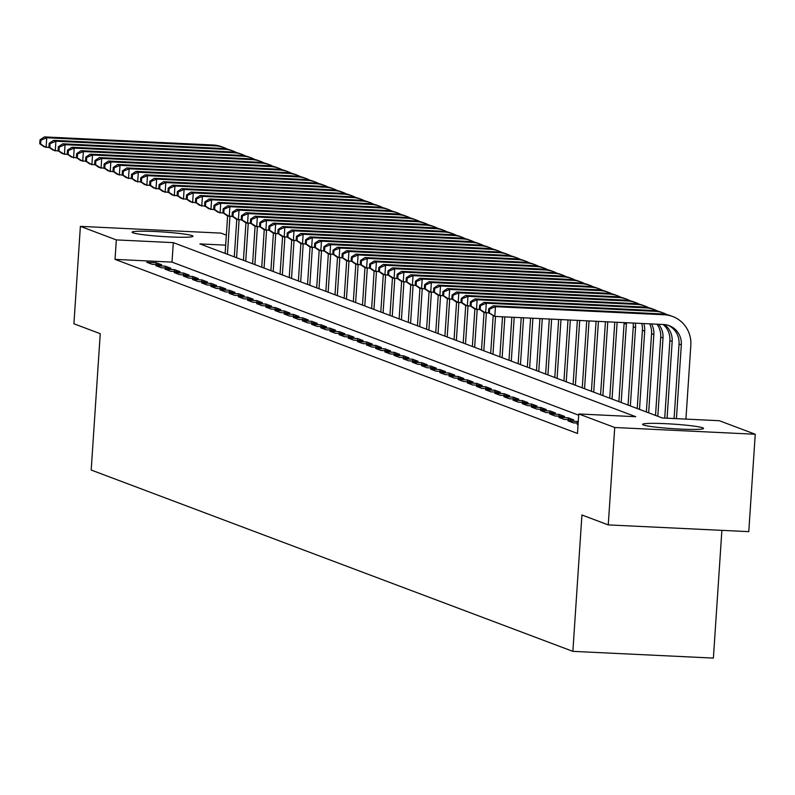 <?xml version="1.0" encoding="UTF-8"?>
<svg xmlns="http://www.w3.org/2000/svg" width="795" height="795" viewBox="0 0 795 795"><rect width="100%" height="100%" fill="white"/><g stroke="black" fill="none" stroke-linecap="round" stroke-linejoin="round"><path stroke-width="1.19" d="M643.453 424.967A30.538 2.276 -176.2 0 1 642.608 424.371A30.538 2.276 -176.2 0 1 669.559 423.894A30.538 2.276 -176.2 0 1 702.71 427.819A30.538 2.276 -176.2 0 1 703.555 428.416A30.538 2.276 -176.2 0 1 676.605 428.893A30.538 2.276 -176.2 0 1 643.453 424.967M132.934 232.806A30.538 2.276 -176.2 0 1 132.089 232.2A30.538 2.276 -176.2 0 1 159.04 231.723A30.538 2.276 -176.2 0 1 192.181 235.648A30.538 2.276 -176.2 0 1 193.036 236.244A30.538 2.276 -176.2 0 1 166.076 236.721A30.538 2.276 -176.2 0 1 132.934 232.806M721.88 530.354L713.393 658.091L572.867 651.353L91.187 470.034L100.249 333.681L73.915 323.774L80.384 226.366L220.921 233.114L226.337 235.161M225.681 245.148L199.893 243.906L662.334 417.981L719.306 420.714L755.25 434.249L614.724 427.501L578.78 413.966L635.752 416.709L173.3 242.634L116.328 239.901L80.384 226.366M614.724 427.501L608.255 524.899L748.781 531.646L755.25 434.249M578.094 424.311L577.091 424.262L578.074 424.629M578.273 421.589L567.938 420.813L573.424 422.88L578.174 423.109M558.776 417.365L564.271 419.432L573.761 419.889L568.276 417.822L558.776 417.365M549.623 413.917L555.109 415.984L564.609 416.441L559.114 414.374L549.623 413.917M540.461 410.468L545.956 412.535L555.447 412.993L549.961 410.926L540.461 410.468M531.308 407.02L536.804 409.097L546.294 409.544L540.799 407.477L531.308 407.02M522.146 403.582L527.642 405.649L537.132 406.106L531.646 404.029L522.146 403.582M512.994 400.133L518.489 402.2L527.979 402.658L522.484 400.591L512.994 400.133M503.831 396.685L509.327 398.752L518.817 399.209L513.332 397.142L503.831 396.685M494.679 393.237L500.174 395.304L509.665 395.761L504.169 393.694L494.679 393.237M485.516 389.788L491.012 391.856L500.512 392.313L495.017 390.246L485.516 389.788M476.364 386.34L481.859 388.407L491.35 388.864L485.854 386.797L476.364 386.34M467.202 382.892L472.697 384.969L482.197 385.416L476.702 383.349L467.202 382.892M458.049 379.453L463.545 381.521L473.035 381.978L467.54 379.901L458.049 379.453M448.887 376.005L454.382 378.072L463.883 378.529L458.387 376.462L448.887 376.005M439.734 372.557L445.23 374.624L454.72 375.081L449.225 373.014L439.734 372.557M430.572 369.109L436.067 371.176L445.568 371.633L440.072 369.566L430.572 369.109M421.42 365.66L426.915 367.727L436.405 368.184L430.91 366.117L421.42 365.66M412.257 362.212L417.753 364.279L427.253 364.736L421.757 362.669L412.257 362.212M403.105 358.764L408.6 360.831L418.091 361.288L412.595 359.221L403.105 358.764M393.942 355.315L399.438 357.392L408.938 357.839L403.443 355.772L393.942 355.315M384.79 351.877L390.285 353.944L399.776 354.401L394.28 352.324L384.79 351.877M375.628 348.429L381.123 350.496L390.623 350.953L385.128 348.886L375.628 348.429M366.475 344.98L371.971 347.047L381.461 347.504L375.965 345.437L366.475 344.98M357.313 341.532L362.808 343.599L372.308 344.056L366.813 341.989L357.313 341.532M348.16 338.084L353.656 340.151L363.146 340.608L357.651 338.541L348.16 338.084M338.998 334.635L344.493 336.702L353.994 337.159L348.498 335.092L338.998 334.635M329.846 331.187L335.341 333.264L344.831 333.711L339.336 331.644L329.846 331.187M320.683 327.749L326.179 329.816L335.679 330.273L330.183 328.196L320.683 327.749M311.531 324.3L317.026 326.367L326.516 326.825L321.021 324.757L311.531 324.3M302.368 320.852L307.864 322.919L317.364 323.376L311.869 321.309L302.368 320.852M293.216 317.404L298.711 319.471L308.202 319.928L302.706 317.861L293.216 317.404M284.053 313.955L289.549 316.022L299.049 316.48L293.554 314.413L284.053 313.955M274.901 310.507L280.397 312.574L289.887 313.031L284.391 310.964L274.901 310.507M265.739 307.059L271.234 309.126L280.734 309.583L275.239 307.516L265.739 307.059M256.586 303.611L262.082 305.687L271.572 306.135L266.077 304.068L256.586 303.611M247.424 300.172L252.919 302.239L262.42 302.696L256.924 300.619L247.424 300.172M238.271 296.724L243.767 298.791L253.257 299.248L247.762 297.181L238.271 296.724M229.109 293.276L234.605 295.342L244.105 295.8L238.609 293.733L229.109 293.276M219.957 289.827L225.452 291.894L234.942 292.351L229.447 290.284L219.957 289.827M210.794 286.379L216.29 288.446L225.79 288.903L220.294 286.836L210.794 286.379M201.642 282.931L207.137 284.998L216.628 285.455L211.132 283.388L201.642 282.931M192.479 279.482L197.975 281.559L207.475 282.006L201.98 279.939L192.479 279.482M183.327 276.044L188.822 278.111L198.313 278.568L192.817 276.491L183.327 276.044M174.165 272.596L179.66 274.663L189.16 275.12L183.665 273.053L174.165 272.596M165.012 269.147L170.508 271.214L179.998 271.671L174.502 269.604L165.012 269.147M155.85 265.699L161.345 267.766L170.845 268.223L165.35 266.156L155.85 265.699M578.7 415.199L172.008 262.111L115.037 259.379L577.488 433.454L578.78 413.966M146.697 262.251L152.193 264.318L161.683 264.775L156.188 262.708L146.697 262.251M608.255 524.899L581.93 514.991L572.867 651.353M115.037 259.379L116.328 239.901M172.008 262.111L173.3 242.634M156.068 264.506L156.188 262.708M165.231 267.955L165.35 266.156M174.383 271.403L174.502 269.604M183.546 274.851L183.665 273.053M192.698 278.29L192.817 276.491M201.86 281.738L201.98 279.939M211.013 285.186L211.132 283.388M220.175 288.635L220.294 286.836M229.328 292.083L229.447 290.284M238.49 295.531L238.609 293.733M247.642 298.98L247.762 297.181M256.805 302.418L256.924 300.619M265.957 305.866L266.077 304.068M275.12 309.315L275.239 307.516M284.272 312.763L284.391 310.964M293.434 316.211L293.554 314.413M302.587 319.66L302.706 317.861M311.749 323.108L311.869 321.309M320.902 326.556L321.021 324.757M330.064 329.995L330.183 328.196M339.217 333.443L339.336 331.644M348.379 336.891L348.498 335.092M357.531 340.34L357.651 338.541M366.694 343.788L366.813 341.989M375.846 347.236L375.965 345.437M385.009 350.684L385.128 348.886M394.161 354.123L394.28 352.324M403.323 357.571L403.443 355.772M412.476 361.019L412.595 359.221M421.638 364.468L421.757 362.669M430.791 367.916L430.91 366.117M439.953 371.364L440.072 369.566M449.105 374.813L449.225 373.014M458.268 378.261L458.387 376.462M467.42 381.699L467.54 379.901M476.583 385.148L476.702 383.349M485.735 388.596L485.854 386.797M494.897 392.044L495.017 390.246M504.05 395.493L504.169 393.694M513.212 398.941L513.332 397.142M522.365 402.389L522.484 400.591M531.527 405.828L531.646 404.029M540.68 409.276L540.799 407.477M549.842 412.724L549.961 410.926M558.994 416.173L559.114 414.374M568.157 419.621L568.276 417.822M577.309 423.069L577.428 421.271M225.124 253.406L227.628 215.833M227.42 254.271L229.924 216.478M49.578 147.671L43.804 146.648L39.75 143.746L40.664 144.084L40.923 140.188L40.008 139.85L39.75 143.746M40.008 139.85L44.45 136.909L213.279 145.008A29.365 28.431 -69.4 0 1 221.686 146.747L223.971 147.612A29.365 28.431 -69.4 0 1 227.32 149.132M44.45 136.909L46.746 137.764L215.564 145.873A29.365 28.431 -69.4 0 1 223.971 147.612M40.923 140.188L46.746 137.764L46.1 147.502L40.664 144.084M234.286 256.855L236.781 219.281M236.572 257.719L239.086 219.927M58.741 151.12L52.967 150.096L48.902 147.194L49.827 147.532L50.085 143.637L49.171 143.299L48.902 147.194M49.171 143.299L53.613 140.347L222.431 148.456A29.365 28.431 -69.4 0 1 230.838 150.195L233.124 151.05A29.365 28.431 -69.4 0 1 236.473 152.58M53.613 140.347L55.898 141.212L224.727 149.321A29.365 28.431 -69.4 0 1 233.124 151.05M50.085 143.637L55.898 141.212L55.253 150.951L49.827 147.532M243.439 260.303L245.943 222.729M245.734 261.167L248.239 223.375M67.893 154.568L62.119 153.534L58.065 150.643L58.979 150.98L59.237 147.085L58.323 146.737L58.065 150.643M58.323 146.737L62.765 143.796L231.593 151.905A29.365 28.431 -69.4 0 1 240.001 153.644L242.286 154.498A29.365 28.431 -69.4 0 1 245.635 156.029M62.765 143.796L65.061 144.66L233.879 152.769A29.365 28.431 -69.4 0 1 242.286 154.498M59.237 147.085L65.061 144.66L64.415 154.399L58.979 150.98M252.601 263.751L255.096 226.178M254.887 264.616L257.401 226.823M77.055 158.016L71.282 156.983L67.217 154.081L68.141 154.429L68.4 150.533L67.486 150.185L67.217 154.081M67.486 150.185L71.928 147.244L240.746 155.353A29.365 28.431 -69.4 0 1 249.153 157.082L251.439 157.947A29.365 28.431 -69.4 0 1 254.788 159.467M71.928 147.244L74.213 148.108L243.041 156.208A29.365 28.431 -69.4 0 1 251.439 157.947M68.4 150.533L74.213 148.108L73.567 157.847L68.141 154.429M261.754 267.2L264.248 229.626M264.049 268.064L266.554 230.262M86.208 161.464L80.434 160.431L76.38 157.529L77.294 157.877L77.552 153.982L76.638 153.634L76.38 157.529M76.638 153.634L81.08 150.692L249.908 158.801A29.365 28.431 -69.4 0 1 258.315 160.53L260.601 161.395A29.365 28.431 -69.4 0 1 263.95 162.915M81.08 150.692L83.376 151.557L252.194 159.656A29.365 28.431 -69.4 0 1 260.601 161.395M77.552 153.982L83.376 151.557L82.73 161.296L77.294 157.877M270.916 270.648L273.41 233.074M273.202 271.502L275.716 233.71M95.37 164.913L89.596 163.879L85.532 160.978L86.456 161.325L86.715 157.43L85.8 157.082L85.532 160.978M85.8 157.082L90.242 154.141L259.061 162.24A29.365 28.431 -69.4 0 1 267.468 163.979L269.753 164.843A29.365 28.431 -69.4 0 1 273.102 166.364M90.242 154.141L92.528 155.005L261.356 163.104A29.365 28.431 -69.4 0 1 269.753 164.843M86.715 157.43L92.528 155.005L91.882 164.744L86.456 161.325M280.069 274.096L282.563 236.522M282.364 274.951L284.868 237.158M104.523 168.351L98.749 167.328L94.694 164.426L95.609 164.774L95.867 160.878L94.953 160.53L94.694 164.426M94.953 160.53L99.395 157.589L268.223 165.688A29.365 28.431 -69.4 0 1 276.63 167.427L278.916 168.292A29.365 28.431 -69.4 0 1 282.265 169.812M99.395 157.589L101.69 158.444L270.509 166.553A29.365 28.431 -69.4 0 1 278.916 168.292M95.867 160.878L101.69 158.444L101.045 168.192L95.609 164.774M289.231 277.534L291.725 239.961M291.517 278.399L294.031 240.607M113.685 171.799L107.911 170.776L103.847 167.874L104.771 168.222L105.029 164.317L104.115 163.979L103.847 167.874M104.115 163.979L108.557 161.037L277.375 169.136A29.365 28.431 -69.4 0 1 285.783 170.875L288.068 171.74A29.365 28.431 -69.4 0 1 291.417 173.26M108.557 161.037L110.843 161.892L279.671 170.001A29.365 28.431 -69.4 0 1 288.068 171.74M105.029 164.317L110.843 161.892L110.197 171.631L104.771 168.222M298.383 280.983L300.878 243.409M300.679 281.847L303.183 244.055M122.837 175.248L117.064 174.224L113.009 171.323L113.924 171.66L114.182 167.765L113.268 167.427L113.009 171.323M113.268 167.427L117.71 164.476L286.538 172.585A29.365 28.431 -69.4 0 1 294.945 174.324L297.231 175.188A29.365 28.431 -69.4 0 1 300.58 176.709M117.71 164.476L120.005 165.34L288.823 173.449A29.365 28.431 -69.4 0 1 297.231 175.188M114.182 167.765L120.005 165.34L119.359 175.079L113.924 171.66M307.546 284.431L310.04 246.857M309.831 285.296L312.346 247.503M132 178.696L126.226 177.663L122.162 174.771L123.086 175.109L123.344 171.213L122.43 170.875L122.162 174.771M122.43 170.875L126.872 167.924L295.69 176.033A29.365 28.431 -69.4 0 1 304.097 177.772L306.383 178.627A29.365 28.431 -69.4 0 1 309.732 180.157M126.872 167.924L129.158 168.788L297.986 176.897A29.365 28.431 -69.4 0 1 306.383 178.627M123.344 171.213L129.158 168.788L128.512 178.527L123.086 175.109M316.698 287.879L319.192 250.306M318.994 288.744L321.498 250.952M141.152 182.144L135.379 181.111L131.324 178.209L132.238 178.557L132.497 174.661L131.582 174.314L131.324 178.209M131.582 174.314L136.024 171.372L304.853 179.481A29.365 28.431 -69.4 0 1 313.26 181.22L315.545 182.075A29.365 28.431 -69.4 0 1 318.894 183.595M136.024 171.372L138.32 172.237L307.138 180.336A29.365 28.431 -69.4 0 1 315.545 182.075M132.497 174.661L138.32 172.237L137.674 181.976L132.238 178.557M325.861 291.328L328.355 253.754M328.146 292.192L330.66 254.4M150.315 185.593L144.541 184.559L140.477 181.658L141.401 182.005L141.659 178.11L140.745 177.762L140.477 181.658M140.745 177.762L145.187 174.82L314.005 182.93A29.365 28.431 -69.4 0 1 322.412 184.659L324.698 185.523A29.365 28.431 -69.4 0 1 328.047 187.044M145.187 174.82L147.472 175.685L316.301 183.784A29.365 28.431 -69.4 0 1 324.698 185.523M141.659 178.11L147.472 175.685L146.827 185.424L141.401 182.005M335.013 294.776L337.507 257.202M337.309 295.641L339.813 257.838M159.467 189.041L153.693 188.008L149.639 185.106L150.553 185.454L150.811 181.558L149.897 181.21L149.639 185.106M149.897 181.21L154.339 178.269L323.168 186.378A29.365 28.431 -69.4 0 1 331.575 188.107L333.86 188.971A29.365 28.431 -69.4 0 1 337.209 190.492M154.339 178.269L156.635 179.133L325.453 187.232A29.365 28.431 -69.4 0 1 333.86 188.971M150.811 181.558L156.635 179.133L155.989 188.872L150.553 185.454M344.175 298.224L346.67 260.651M346.461 299.079L348.975 261.287M168.629 192.479L162.856 191.456L158.791 188.554L159.715 188.902L159.974 185.006L159.06 184.659L158.791 188.554M159.06 184.659L163.502 181.717L332.32 189.816A29.365 28.431 -69.4 0 1 340.727 191.555L343.013 192.42A29.365 28.431 -69.4 0 1 346.362 193.94M163.502 181.717L165.787 182.582L334.616 190.681A29.365 28.431 -69.4 0 1 343.013 192.42M159.974 185.006L165.787 182.582L165.141 192.32L159.715 188.902M353.328 301.673L355.822 264.089M355.623 302.527L358.128 264.735M177.782 195.928L172.008 194.904L167.954 192.002L168.868 192.35L169.126 188.455L168.212 188.107L167.954 192.002M168.212 188.107L172.654 185.165L341.482 193.264A29.365 28.431 -69.4 0 1 349.889 195.004L352.175 195.868A29.365 28.431 -69.4 0 1 355.524 197.389M172.654 185.165L174.95 186.02L343.768 194.129A29.365 28.431 -69.4 0 1 352.175 195.868M169.126 188.455L174.95 186.02L174.304 195.769L168.868 192.35M362.49 305.111L364.984 267.537M364.776 305.976L367.29 268.183M186.944 199.376L181.171 198.352L177.106 195.451L178.03 195.789L178.289 191.893L177.364 191.555L177.106 195.451M177.364 191.555L181.817 188.614L350.635 196.713A29.365 28.431 -69.4 0 1 359.042 198.452L361.328 199.316A29.365 28.431 -69.4 0 1 364.676 200.837M181.817 188.614L184.102 189.468L352.93 197.577A29.365 28.431 -69.4 0 1 361.328 199.316M178.289 191.893L184.102 189.468L183.456 199.207L178.03 195.789M371.643 308.559L374.137 270.986M373.938 309.424L376.442 271.632M196.097 202.824L190.323 201.801L186.268 198.899L187.183 199.237L187.441 195.341L186.527 195.004L186.268 198.899M186.527 195.004L190.969 192.052L359.797 200.161A29.365 28.431 -69.4 0 1 368.204 201.9L370.49 202.755A29.365 28.431 -69.4 0 1 373.839 204.285M190.969 192.052L193.264 192.917L362.083 201.026A29.365 28.431 -69.4 0 1 370.49 202.755M187.441 195.341L193.264 192.917L192.619 202.655L187.183 199.237M380.805 312.008L383.299 274.434M383.091 312.872L385.605 275.08M205.259 206.273L199.485 205.239L195.421 202.347L196.345 202.685L196.603 198.79L195.679 198.442L195.421 202.347M195.679 198.442L200.131 195.5L368.95 203.609A29.365 28.431 -69.4 0 1 377.357 205.349L379.642 206.203A29.365 28.431 -69.4 0 1 382.991 207.724M200.131 195.5L202.417 196.365L371.245 204.474A29.365 28.431 -69.4 0 1 379.642 206.203M196.603 198.79L202.417 196.365L201.771 206.104L196.345 202.685M389.957 315.456L392.452 277.882M392.253 316.321L394.757 278.528M214.411 209.721L208.638 208.688L204.583 205.786L205.498 206.134L205.756 202.238L204.842 201.89L204.583 205.786M204.842 201.89L209.284 198.949L378.112 207.058A29.365 28.431 -69.4 0 1 386.519 208.787L388.805 209.651A29.365 28.431 -69.4 0 1 392.154 211.172M209.284 198.949L211.579 199.813L380.398 207.912A29.365 28.431 -69.4 0 1 388.805 209.651M205.756 202.238L211.579 199.813L210.933 209.552L205.498 206.134M399.12 318.904L401.614 281.331M401.405 319.769L403.92 281.967M223.574 213.169L217.8 212.136L213.736 209.234L214.66 209.582L214.918 205.686L213.994 205.339L213.736 209.234M213.994 205.339L218.446 202.397L387.264 210.506A29.365 28.431 -69.4 0 1 395.672 212.235L397.957 213.1A29.365 28.431 -69.4 0 1 401.306 214.62M218.446 202.397L220.732 203.262L389.56 211.361A29.365 28.431 -69.4 0 1 397.957 213.1M214.918 205.686L220.732 203.262L220.086 213L214.66 209.582M408.272 322.353L410.767 284.779M410.568 323.207L413.072 285.415M232.726 216.618L226.953 215.584L222.898 212.682L223.812 213.03L224.071 209.135L223.156 208.787L222.898 212.682M223.156 208.787L227.599 205.845L396.427 213.944A29.365 28.431 -69.4 0 1 404.824 215.684L407.12 216.548A29.365 28.431 -69.4 0 1 410.468 218.069M227.599 205.845L229.894 206.71L398.712 214.809A29.365 28.431 -69.4 0 1 407.12 216.548M224.071 209.135L229.894 206.71L229.248 216.449L223.812 213.03M417.435 325.801L419.929 288.227M419.72 326.656L422.234 288.863M241.889 220.056L236.115 219.032L232.051 216.131L232.975 216.478L233.233 212.583L232.309 212.235L232.051 216.131M232.309 212.235L236.761 209.294L405.579 217.393A29.365 28.431 -69.4 0 1 413.986 219.132L416.272 219.996A29.365 28.431 -69.4 0 1 419.621 221.517M236.761 209.294L239.047 210.148L407.875 218.257A29.365 28.431 -69.4 0 1 416.272 219.996M233.233 212.583L239.047 210.148L238.401 219.897L232.975 216.478M426.587 329.239L429.081 291.666M428.883 330.104L431.387 292.312M251.041 223.504L245.267 222.481L241.213 219.579L242.127 219.927L242.386 216.021L241.471 215.684L241.213 219.579M241.471 215.684L245.913 212.742L414.742 220.841A29.365 28.431 -69.4 0 1 423.139 222.58L425.434 223.445A29.365 28.431 -69.4 0 1 428.783 224.965M245.913 212.742L248.209 213.597L417.027 221.706A29.365 28.431 -69.4 0 1 425.434 223.445M242.386 216.021L248.209 213.597L247.563 223.335L242.127 219.927M435.749 332.688L438.244 295.114M438.035 333.552L440.549 295.76M260.203 226.953L254.43 225.929L250.365 223.027L251.29 223.365L251.548 219.47L250.624 219.132L250.365 223.027M250.624 219.132L255.076 216.18L423.894 224.289A29.365 28.431 -69.4 0 1 432.301 226.028L434.587 226.883A29.365 28.431 -69.4 0 1 437.936 228.413M255.076 216.18L257.361 217.045L426.19 225.154A29.365 28.431 -69.4 0 1 434.587 226.883M251.548 219.47L257.361 217.045L256.715 226.784L251.29 223.365M444.902 336.136L447.396 298.562M447.197 337L449.702 299.208M269.356 230.401L263.582 229.367L259.528 226.476L260.442 226.814L260.7 222.918L259.786 222.58L259.528 226.476M259.786 222.58L264.228 219.629L433.056 227.738A29.365 28.431 -69.4 0 1 441.454 229.477L443.749 230.331A29.365 28.431 -69.4 0 1 447.098 231.862M264.228 219.629L266.524 220.493L435.342 228.602A29.365 28.431 -69.4 0 1 443.749 230.331M260.7 222.918L266.524 220.493L265.878 230.232L260.442 226.814M454.064 339.584L456.559 302.011M456.35 340.449L458.864 302.656M278.518 233.849L272.745 232.816L268.68 229.914L269.604 230.262L269.863 226.366L268.939 226.018L268.68 229.914M268.939 226.018L273.391 223.077L442.209 231.186A29.365 28.431 -69.4 0 1 450.616 232.925L452.902 233.78A29.365 28.431 -69.4 0 1 456.25 235.3M273.391 223.077L275.676 223.942L444.504 232.041A29.365 28.431 -69.4 0 1 452.902 233.78M269.863 226.366L275.676 223.942L275.03 233.68L269.604 230.262M463.217 343.033L465.711 305.459M465.512 343.897L468.017 306.095M287.671 237.298L281.897 236.264L277.843 233.362L278.757 233.71L279.015 229.815L278.101 229.467L277.843 233.362M278.101 229.467L282.543 226.525L451.371 234.634A29.365 28.431 -69.4 0 1 459.768 236.363L462.064 237.228A29.365 28.431 -69.4 0 1 465.413 238.748M282.543 226.525L284.839 227.39L453.657 235.489A29.365 28.431 -69.4 0 1 462.064 237.228M279.015 229.815L284.839 227.39L284.193 237.129L278.757 233.71M472.379 346.481L474.873 308.907M474.665 347.335L477.179 309.543M296.833 240.746L291.059 239.712L286.995 236.811L287.919 237.158L288.178 233.263L287.253 232.915L286.995 236.811M287.253 232.915L291.705 229.974L460.524 238.073A29.365 28.431 -69.4 0 1 468.931 239.812L471.216 240.676A29.365 28.431 -69.4 0 1 474.565 242.197M291.705 229.974L293.991 230.838L462.819 238.937A29.365 28.431 -69.4 0 1 471.216 240.676M288.178 233.263L293.991 230.838L293.345 240.577L287.919 237.158M481.531 349.929L484.026 312.356M483.827 350.784L486.331 312.991M305.986 244.184L300.212 243.161L296.157 240.259L297.072 240.607L297.33 236.711L296.416 236.363L296.157 240.259M296.416 236.363L300.858 233.422L469.686 241.521A29.365 28.431 -69.4 0 1 478.083 243.26L480.379 244.125A29.365 28.431 -69.4 0 1 483.728 245.645M300.858 233.422L303.153 234.277L471.972 242.386A29.365 28.431 -69.4 0 1 480.379 244.125M297.33 236.711L303.153 234.277L302.498 244.025L297.072 240.607M490.694 353.378L493.188 315.794M492.979 354.232L495.494 316.44M315.148 247.633L309.374 246.609L305.31 243.707L306.234 244.055L306.492 240.16L305.568 239.812L305.31 243.707M305.568 239.812L310.02 236.87L478.838 244.969A29.365 28.431 -69.4 0 1 487.246 246.708L489.531 247.573A29.365 28.431 -69.4 0 1 492.88 249.093M310.02 236.87L312.306 237.725L481.134 245.834A29.365 28.431 -69.4 0 1 489.531 247.573M306.492 240.16L312.306 237.725L311.66 247.464L306.234 244.055M499.846 356.816L502.51 316.778M502.142 357.68L504.845 316.887M324.3 251.081L318.527 250.057L314.472 247.156L315.386 247.493L315.645 243.598L314.731 243.26L314.472 247.156M314.731 243.26L319.173 240.319L488.001 248.418A29.365 28.431 -69.4 0 1 496.398 250.157L498.694 251.021A29.365 28.431 -69.4 0 1 502.043 252.542M319.173 240.319L321.468 241.173L490.286 249.282A29.365 28.431 -69.4 0 1 498.694 251.021M315.645 243.598L321.468 241.173L320.812 250.912L315.386 247.493M509.009 360.264L511.861 317.225M511.294 361.129L514.206 317.334M333.463 254.529L327.689 253.496L323.625 250.604L324.549 250.942L324.807 247.046L323.883 246.708L323.625 250.604M323.883 246.708L328.335 243.757L497.153 251.866A29.365 28.431 -69.4 0 1 505.56 253.605L507.846 254.46A29.365 28.431 -69.4 0 1 511.195 255.99M328.335 243.757L330.621 244.621L499.449 252.731A29.365 28.431 -69.4 0 1 507.846 254.46M324.807 247.046L330.621 244.621L329.975 254.36L324.549 250.942M518.161 363.713L521.222 317.672M520.457 364.577L523.557 317.791M342.615 257.978L336.841 256.944L332.787 254.042L333.701 254.39L333.96 250.495L333.045 250.147L332.787 254.042M333.045 250.147L337.487 247.205L506.316 255.314A29.365 28.431 -69.4 0 1 514.713 257.053L517.008 257.908A29.365 28.431 -69.4 0 1 520.357 259.428M337.487 247.205L339.783 248.07L508.601 256.179A29.365 28.431 -69.4 0 1 517.008 257.908M333.96 250.495L339.783 248.07L339.127 257.809L333.701 254.39M527.323 367.161L530.583 318.129M529.609 368.025L532.918 318.239M351.778 261.426L346.004 260.392L341.939 257.491L342.864 257.838L343.122 253.943L342.198 253.595L341.939 257.491M342.198 253.595L346.65 250.654L515.468 258.763A29.365 28.431 -69.4 0 1 523.875 260.492L526.161 261.356A29.365 28.431 -69.4 0 1 529.51 262.877M346.65 250.654L348.935 251.518L517.764 259.617A29.365 28.431 -69.4 0 1 526.161 261.356M343.122 253.943L348.935 251.518L348.29 261.257L342.864 257.838M536.476 370.609L539.934 318.576M538.771 371.474L542.269 318.686M360.93 264.874L355.156 263.841L351.102 260.939L352.016 261.287L352.274 257.391L351.36 257.043L351.102 260.939M351.36 257.043L355.802 254.102L524.63 262.211A29.365 28.431 -69.4 0 1 533.028 263.94L535.323 264.805A29.365 28.431 -69.4 0 1 538.672 266.325M355.802 254.102L358.098 254.966L526.916 263.066A29.365 28.431 -69.4 0 1 535.323 264.805M352.274 257.391L358.098 254.966L357.442 264.705L352.016 261.287M545.638 374.057L549.295 319.024M547.924 374.912L551.631 319.133M370.092 268.322L364.319 267.289L360.254 264.387L361.178 264.735L361.437 260.84L360.513 260.492L360.254 264.387M360.513 260.492L364.965 257.55L533.783 265.649A29.365 28.431 -69.4 0 1 542.19 267.388L544.476 268.253A29.365 28.431 -69.4 0 1 547.825 269.773M364.965 257.55L367.25 258.415L536.078 266.514A29.365 28.431 -69.4 0 1 544.476 268.253M361.437 260.84L367.25 258.415L366.604 268.154L361.178 264.735M554.791 377.506L558.646 319.471M557.086 378.36L560.982 319.58M379.245 271.761L373.471 270.737L369.417 267.835L370.331 268.183L370.589 264.288L369.675 263.94L369.417 267.835M369.675 263.94L374.117 260.998L542.945 269.098A29.365 28.431 -69.4 0 1 551.342 270.837L553.638 271.701A29.365 28.431 -69.4 0 1 556.987 273.222M374.117 260.998L376.413 261.853L545.231 269.962A29.365 28.431 -69.4 0 1 553.638 271.701M370.589 264.288L376.413 261.853L375.757 271.602L370.331 268.183M563.953 380.944L568.008 319.918M566.239 381.809L570.343 320.037M388.407 275.209L382.634 274.186L378.569 271.284L379.493 271.632L379.752 267.726L378.827 267.388L378.569 271.284M378.827 267.388L383.279 264.447L552.098 272.546A29.365 28.431 -69.4 0 1 560.505 274.285L562.79 275.149A29.365 28.431 -69.4 0 1 566.139 276.67M383.279 264.447L385.565 265.301L554.393 273.41A29.365 28.431 -69.4 0 1 562.79 275.149M379.752 267.726L385.565 265.301L384.919 275.04L379.493 271.632M573.106 384.392L577.359 320.375M575.401 385.257L579.704 320.484M397.56 278.657L391.786 277.634L387.731 274.732L388.646 275.07L388.904 271.175L387.99 270.837L387.731 274.732M387.99 270.837L392.432 267.885L561.26 275.994A29.365 28.431 -69.4 0 1 569.657 277.733L571.953 278.588A29.365 28.431 -69.4 0 1 575.302 280.118M392.432 267.885L394.727 268.75L563.546 276.859A29.365 28.431 -69.4 0 1 571.953 278.588M388.904 271.175L394.727 268.75L394.072 278.488L388.646 275.07M582.268 387.841L586.72 320.822M584.554 388.705L589.055 320.932M406.722 282.106L400.948 281.072L396.884 278.18L397.808 278.518L398.066 274.623L397.142 274.275L396.884 278.18M397.142 274.275L401.594 271.334L570.413 279.442A29.365 28.431 -69.4 0 1 578.82 281.182L581.105 282.036A29.365 28.431 -69.4 0 1 584.454 283.567M401.594 271.334L403.88 272.198L572.708 280.307A29.365 28.431 -69.4 0 1 581.105 282.036M398.066 274.623L403.88 272.198L403.234 281.937L397.808 278.518M591.42 391.289L596.071 321.269M593.716 392.154L598.416 321.379M415.874 285.554L410.101 284.521L406.046 281.619L406.96 281.967L407.219 278.071L406.305 277.723L406.046 281.619M406.305 277.723L410.747 274.782L579.575 282.891A29.365 28.431 -69.4 0 1 587.972 284.62L590.268 285.484A29.365 28.431 -69.4 0 1 593.617 287.005M410.747 274.782L413.042 275.646L581.861 283.745A29.365 28.431 -69.4 0 1 590.268 285.484M407.219 278.071L413.042 275.646L412.386 285.385L406.96 281.967M600.583 394.737L605.432 321.717M602.868 395.602L607.768 321.826M425.037 289.002L419.263 287.969L415.199 285.067L416.123 285.415L416.381 281.519L415.457 281.172L415.199 285.067M415.457 281.172L419.909 278.23L588.727 286.339A29.365 28.431 -69.4 0 1 597.134 288.068L599.42 288.933A29.365 28.431 -69.4 0 1 602.769 290.453M419.909 278.23L422.195 279.095L591.023 287.194A29.365 28.431 -69.4 0 1 599.42 288.933M416.381 281.519L422.195 279.095L421.549 288.833L416.123 285.415M609.735 398.186L614.783 322.164M612.031 399.04L617.129 322.283M434.189 292.451L428.416 291.417L424.361 288.515L425.275 288.863L425.534 284.968L424.619 284.62L424.361 288.515M424.619 284.62L429.062 281.678L597.89 289.778A29.365 28.431 -69.4 0 1 606.287 291.517L608.582 292.381A29.365 28.431 -69.4 0 1 611.931 293.902M429.062 281.678L431.357 282.543L600.175 290.642A29.365 28.431 -69.4 0 1 608.582 292.381M425.534 284.968L431.357 282.543L430.701 292.282L425.275 288.863M618.898 401.634L624.095 323.356A19.577 18.961 110.6 0 0 624.125 322.621M621.183 402.489L626.381 324.221A19.577 18.961 110.6 0 0 626.43 322.73M443.352 295.889L437.578 294.866L433.514 291.964L434.438 292.312L434.696 288.416L433.772 288.068L433.514 291.964M433.772 288.068L438.224 285.127L607.042 293.226A29.365 28.431 -69.4 0 1 615.449 294.965L617.735 295.829A29.365 28.431 -69.4 0 1 621.084 297.35M438.224 285.127L440.51 285.981L609.338 294.09A29.365 28.431 -69.4 0 1 617.735 295.829M434.696 288.416L440.51 285.981L439.864 295.73L434.438 292.312M628.05 405.072L633.247 326.805A19.577 18.961 110.6 0 0 633.148 323.048M630.346 405.937L635.543 327.669A19.577 18.961 110.6 0 0 635.324 323.158M452.504 299.337L446.73 298.314L442.676 295.412L443.59 295.76L443.849 291.864L442.934 291.517L442.676 295.412M442.934 291.517L447.376 288.575L616.205 296.674A29.365 28.431 -69.4 0 1 624.602 298.413L626.897 299.278A29.365 28.431 -69.4 0 1 630.246 300.798M447.376 288.575L449.672 289.43L618.49 297.539A29.365 28.431 -69.4 0 1 626.897 299.278M443.849 291.864L449.672 289.43L449.016 299.168L443.59 295.76M637.212 408.521L642.41 330.253A19.577 18.961 110.6 0 0 641.684 323.456M639.498 409.385L644.695 331.118A19.577 18.961 110.6 0 0 643.731 323.555M461.666 302.786L455.893 301.762L451.828 298.86L452.753 299.198L453.011 295.303L452.087 294.965L451.828 298.86M452.087 294.965L456.539 292.013L625.357 300.122A29.365 28.431 -69.4 0 1 633.764 301.861L636.05 302.726A29.365 28.431 -69.4 0 1 639.399 304.247M456.539 292.013L458.824 292.878L627.653 300.987A29.365 28.431 -69.4 0 1 636.05 302.726M453.011 295.303L458.824 292.878L458.178 302.617L452.753 299.198M646.365 411.969L651.562 333.701A19.577 18.961 110.6 0 0 649.674 323.843M648.66 412.834L653.858 334.566A19.577 18.961 110.6 0 0 651.562 323.933M470.819 306.234L465.045 305.201L460.991 302.309L461.905 302.647L462.163 298.751L461.249 298.413L460.991 302.309M461.249 298.413L465.691 295.462L634.519 303.571A29.365 28.431 -69.4 0 1 642.917 305.31L645.212 306.164A29.365 28.431 -69.4 0 1 648.561 307.695M465.691 295.462L467.987 296.326L636.805 304.435A29.365 28.431 -69.4 0 1 645.212 306.164M462.163 298.751L467.987 296.326L467.331 306.065L461.905 302.647M655.527 415.417L660.725 337.15A19.577 18.961 110.6 0 0 656.948 324.191M657.813 416.282L663.01 338.014A19.577 18.961 110.6 0 0 658.628 324.271M479.981 309.682L474.208 308.649L470.143 305.747L471.067 306.095L471.326 302.199L470.401 301.852L470.143 305.747M470.401 301.852L474.853 298.91L643.672 307.019A29.365 28.431 -69.4 0 1 652.079 308.758L654.365 309.613A29.365 28.431 -69.4 0 1 657.713 311.133M474.853 298.91L477.139 299.775L645.967 307.884A29.365 28.431 -69.4 0 1 654.365 309.613M471.326 302.199L477.139 299.775L476.493 309.513L471.067 306.095M664.729 418.1L669.877 340.598A19.577 18.961 110.6 0 0 663.129 324.489M667.075 418.21L672.173 341.453A19.577 18.961 110.6 0 0 664.421 324.569M489.134 313.131L483.36 312.097L479.305 309.195L480.22 309.543L480.478 305.648L479.564 305.3L479.305 309.195M479.564 305.3L484.006 302.358L652.834 310.467A29.365 28.431 -69.4 0 1 661.231 312.197L663.527 313.061A29.365 28.431 -69.4 0 1 666.876 314.582M484.006 302.358L486.302 303.223L655.12 311.322A29.365 28.431 -69.4 0 1 663.527 313.061M480.478 305.648L486.302 303.223L485.646 312.962L480.22 309.543M488.716 308.748L488.458 312.644L489.382 312.991L489.641 309.096L488.716 308.748L493.168 305.807L495.454 306.671L664.282 314.77A29.365 28.431 -69.4 0 1 672.679 316.509A29.365 28.431 -69.4 0 1 690.825 345.358L685.926 419.114M674.09 418.548L679.039 344.046A19.577 18.961 110.6 0 0 668.078 325.274M676.426 418.657L681.325 344.901A19.577 18.961 110.6 0 0 669.231 325.672A19.577 18.961 110.6 0 0 663.626 324.509L494.808 316.41L488.458 312.644M493.168 305.807L661.987 313.916A29.365 28.431 -69.4 0 1 670.394 315.645L672.679 316.509M489.641 309.096L495.454 306.671L494.808 316.41L489.382 312.991M213.279 145.008L215.564 145.873M222.431 148.456L224.727 149.321M231.593 151.905L233.879 152.769M240.746 155.353L243.041 156.208M249.908 158.801L252.194 159.656M259.061 162.24L261.356 163.104M268.223 165.688L270.509 166.553M277.375 169.136L279.671 170.001M286.538 172.585L288.823 173.449M295.69 176.033L297.986 176.897M304.853 179.481L307.138 180.336M314.005 182.93L316.301 183.784M323.168 186.378L325.453 187.232M332.32 189.816L334.616 190.681M341.482 193.264L343.768 194.129M350.635 196.713L352.93 197.577M359.797 200.161L362.083 201.026M368.95 203.609L371.245 204.474M378.112 207.058L380.398 207.912M387.264 210.506L389.56 211.361M396.427 213.944L398.712 214.809M405.579 217.393L407.875 218.257M414.742 220.841L417.027 221.706M423.894 224.289L426.19 225.154M433.056 227.738L435.342 228.602M442.209 231.186L444.504 232.041M451.371 234.634L453.657 235.489M460.524 238.073L462.819 238.937M469.686 241.521L471.972 242.386M478.838 244.969L481.134 245.834M488.001 248.418L490.286 249.282M497.153 251.866L499.449 252.731M506.316 255.314L508.601 256.179M515.468 258.763L517.764 259.617M524.63 262.211L526.916 263.066M533.783 265.649L536.078 266.514M542.945 269.098L545.231 269.962M552.098 272.546L554.393 273.41M561.26 275.994L563.546 276.859M570.413 279.442L572.708 280.307M579.575 282.891L581.861 283.745M588.727 286.339L591.023 287.194M597.89 289.778L600.175 290.642M624.095 323.356L626.381 324.221M607.042 293.226L609.338 294.09M633.247 326.805L635.543 327.669M616.205 296.674L618.49 297.539M642.41 330.253L644.695 331.118M625.357 300.122L627.653 300.987M651.562 333.701L653.858 334.566M634.519 303.571L636.805 304.435M660.725 337.15L663.01 338.014M643.672 307.019L645.967 307.884M669.877 340.598L672.173 341.453M652.834 310.467L655.12 311.322M679.039 344.046L681.325 344.901M661.987 313.916L664.282 314.77"/></g></svg>
